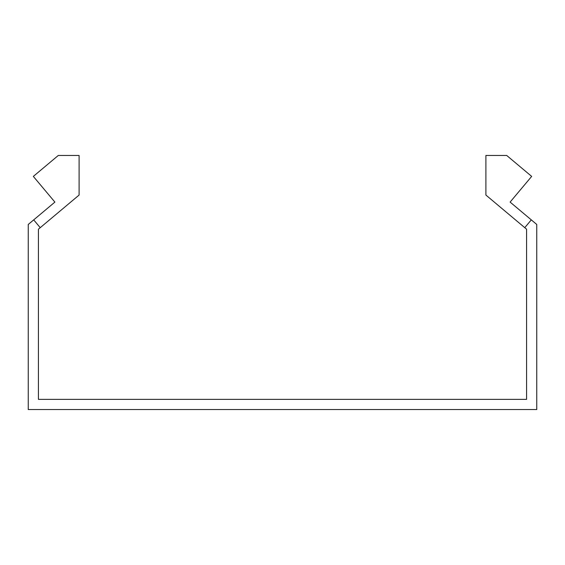 <?xml version="1.0" encoding="UTF-8"?>
<svg xmlns="http://www.w3.org/2000/svg" width="565" height="565" viewBox="0 0 565 565"><rect width="100%" height="100%" fill="white"/><g stroke="black" fill="none" stroke-linecap="round" stroke-linejoin="round"><path stroke-width="0.85" d="M40.235 227.667L33.702 219.877L54.89 202.093L33.335 176.4L58.294 155.46L79.1 155.46L79.1 195.059L38.42 229.192L38.42 399.37L526.58 399.37L526.58 229.192L524.765 227.667L531.298 219.877L510.11 202.093L531.665 176.4L506.706 155.46L485.9 155.46L485.9 195.059L524.765 227.667M33.702 219.877L28.25 224.453L28.25 409.54L536.75 409.54L536.75 224.453L531.298 219.877"/></g></svg>
